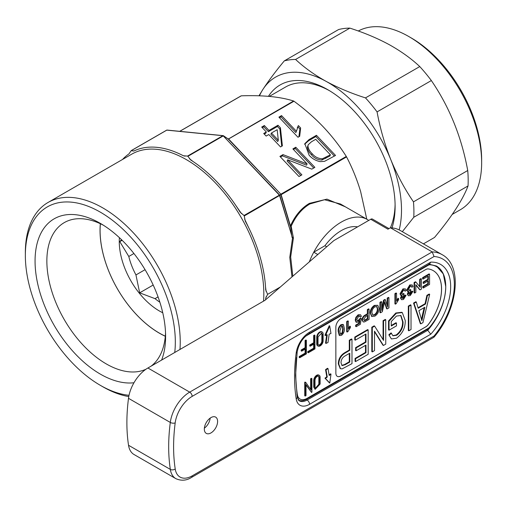<?xml version="1.0" encoding="UTF-8"?>
<svg xmlns="http://www.w3.org/2000/svg" width="507" height="507" viewBox="0 0 507 507"><rect width="100%" height="100%" fill="white"/><g stroke="black" fill="none" stroke-linecap="round" stroke-linejoin="round"><path stroke-width="0.76" d="M349.855 28.119L295.587 59.452A115.431 66.645 -120 0 0 284.313 60.878L338.587 29.545A115.431 66.645 60 0 1 349.855 28.119C364.33 32.759 377.493 38.291 389.351 44.724C401.164 51.327 411.304 58.609 419.758 66.563A115.431 66.645 60 0 1 431.343 80.556C449.43 106.996 461.56 136.985 467.733 170.517A115.431 66.645 60 0 1 468.157 178.369A115.431 66.645 60 0 1 468.05 185.93L413.775 217.262A115.431 66.645 -120 0 0 413.889 209.702A115.431 66.645 -120 0 0 413.465 201.849C404.567 188.813 396.987 174.7 390.726 159.49A104.309 60.219 -120 0 0 325.995 81.297A104.309 60.219 -120 0 0 263.013 89.257A104.309 60.219 -120 0 0 259.476 95.81M452.225 214.423L460.337 209.74A102.915 59.42 -120 0 0 481.65 162.627L481.65 159.787A99.435 57.411 -120 0 0 411.335 38L408.876 36.58A102.915 59.42 -120 0 0 407.153 35.604A102.915 59.42 -120 0 0 358.284 31.003M481.65 162.627A102.915 59.42 -120 0 0 408.876 36.58M468.05 185.93C462.897 199.593 451.724 216.768 434.531 237.447L423.421 243.861M128.531 445.266L170.327 469.4A180.796 104.385 -60 0 1 168.679 446.863A180.796 104.385 -60 0 1 170.295 422.445A27.815 16.059 -60 0 1 189.7 392.126L432.205 251.903L434.043 256.523L192.159 396.385A24.336 14.05 120 0 0 175.181 422.914A177.317 102.376 120 0 0 173.597 446.863A177.317 102.376 120 0 0 175.213 468.962A3.479 2.301 171.3 0 1 170.327 469.4A27.815 16.059 -60 0 0 175.834 478.646L134.038 454.519A27.815 16.059 120 0 1 128.531 445.266A180.796 104.385 120 0 1 128.499 398.318A27.815 16.059 120 0 1 147.905 368L265.028 300.277L333.866 240.584L370.744 219.258L387.95 229.196L390.409 227.776L432.205 251.903A59.104 34.127 -60 0 1 442.117 254.653L400.327 230.527A59.104 34.127 120 0 0 390.409 227.776A90.747 52.392 -120 0 0 395.092 204.467A95.265 55.003 60 0 1 395.111 206.343A95.265 55.003 60 0 1 392.006 227.884M145.065 269.673L135.952 274.933A49.718 28.703 60 0 1 128.791 256.472L133.924 253.506M135.952 274.933L139.659 292.843L155.015 298.648L158.057 296.893M159.87 302.216A49.718 28.703 60 0 1 155.015 298.648M162.76 312.762A56.67 32.721 60 0 1 119.265 241.547A56.67 32.721 60 0 1 119.411 237.682M121.515 239.684L119.785 241.624L128.791 256.472M165.32 336.198A83.794 48.38 60 0 1 159.337 333.099A83.794 48.38 60 0 1 100.392 223.739M100.329 223.714A83.966 48.476 -120 0 0 100.037 230.362A83.966 48.476 -120 0 0 159.407 333.2A83.966 48.476 -120 0 0 165.314 336.268M174.738 352.485A106.045 61.227 -120 0 0 100.335 212.16A106.045 61.227 -120 0 0 25.35 255.452A106.045 61.227 -120 0 0 100.335 385.333A106.045 61.227 -120 0 0 129.025 395.308M102.794 386.752L100.335 385.333L102.794 386.752A109.518 63.229 60 0 0 128.772 396.569M25.35 255.452L25.35 252.613A109.518 63.229 60 0 1 48.032 202.477A109.518 63.229 60 0 1 102.794 207.902A109.518 63.229 60 0 1 179.96 349.462M263.551 301.126A109.518 63.229 -120 0 0 186.38 159.642A109.518 63.229 -120 0 0 131.624 154.217L48.032 202.477M244.247 215.969L243.981 215.507L279.611 195.024A0.697 0.691 60 0 1 279.801 195.347L244.247 215.969L245.268 221.09A111.261 64.237 60 0 1 265.681 289.77L267.595 294.364L265.681 298.287A111.261 64.237 60 0 1 265.605 299.776M265.681 289.77L265.706 290.093M291.975 276.904L289.776 257.391L292.507 238.113L279.585 195.563A0.697 0.399 60 0 0 279.319 195.1L223.245 135.908L187.907 156.314L190.784 160.047A111.261 64.237 60 0 1 240.052 212.053L243.981 215.507M187.907 156.314L187.527 156.093L222.871 135.692A0.697 0.526 -84.3 0 1 223.27 135.68M165.536 332.903A83.966 48.476 60 0 1 151.08 366.162M145.991 369.216A83.966 48.476 60 0 1 82.102 344.044A83.966 48.476 60 0 1 46.859 261.061A83.966 48.476 60 0 1 64.25 222.624A83.966 48.476 60 0 1 103.358 225.197M133.962 382.76A92.312 53.298 60 0 1 68.198 345.793A92.312 53.298 60 0 1 35.059 261.061A92.312 53.298 60 0 1 100.335 223.378A92.312 53.298 60 0 1 165.605 336.433A92.312 53.298 60 0 1 161.619 360.065M329.366 90.626A90.747 52.392 -120 0 0 285.568 87.02L269.293 96.419M167.196 130.122A0.697 0.526 95.7 0 0 166.797 130.141L222.871 135.692A0.697 0.399 -120 0 1 223.245 135.908L279.611 195.024L281.125 194.587L280.878 194.2L346.287 156.441C339.741 146.086 332.098 136.256 323.358 126.965C314.53 117.719 304.739 109.132 293.971 101.223L228.568 138.981L280.878 194.2L228.175 138.95A0.697 0.323 138 0 0 228.524 138.924L293.597 101.001C287.051 98.928 279.414 97.439 270.675 96.545C261.846 95.703 252.049 95.462 241.288 95.823L179.77 131.338M317.794 254.52L313.763 252.194A52.151 30.109 -60 0 0 309.314 261.872A52.151 30.109 -60 0 1 341.268 222.098A52.151 30.109 -60 0 1 367.347 219.512L340.476 204.004L324.537 199.745L309.866 203.966C301.95 208.65 295.714 216.077 291.176 226.255L293.414 238.005L290.682 256.948L292.799 276.195M292.032 237.441L290.435 225.919C295.061 215.621 301.386 208.098 309.416 203.358L326.977 199.137L345.387 206.837M122.536 159.464A111.261 64.237 60 0 1 128.917 153.919L131.186 150.693L133.88 150.997M133.442 151.067L134.133 150.902A111.261 64.237 60 0 1 183.401 155.782L187.527 156.093M267.595 294.364L280.32 287.013M266.143 296.715L265.662 298.61M244.621 219.106L249.013 228.372M265.535 287L266.143 291.531M366.783 219.189L360.616 191.494C356.934 179.275 352.245 167.741 346.554 156.904L281.144 194.663L290.435 225.919L291.176 226.255A0.697 0.361 -9.8 0 1 290.219 226.135L280.884 194.72L279.801 195.347L292.241 237.225L293.414 238.005L292.507 238.113A0.697 0.45 -72.1 0 0 292.526 237.777M189.491 158.754L193.116 161.556M235.666 205.24L241.446 213.605M183.122 155.636L184.998 156.162M261.701 127.054L266.346 131.966L263.697 133.493L266.143 136.072L268.792 134.545L280.536 146.941L282.386 145.87L280.441 127.821L277.994 125.235L268.995 130.432L264.35 125.527L261.701 127.054M297.989 137.264L299.694 136.275L300.632 127.948L298.376 125.565L296.424 131.288L281.556 115.59L278.907 117.123L297.989 137.264M292.881 148.906L307.122 163.932L282.988 154.616L279.908 156.397L298.991 176.537L301.899 174.858L287.665 159.825L311.799 169.142L314.872 167.367L295.796 147.226L292.881 148.906M309.048 139.571L304.821 143.646L309.143 155.262C312.065 158.59 315.741 160.706 320.171 161.632L324.543 161.334L335.526 155.44L316.45 135.299L309.048 139.571L308.484 140.819L304.587 144.267M367.347 219.512A52.151 30.109 -60 0 1 368.735 220.412L357.555 226.876A41.72 24.089 120 0 0 324.943 245.73A41.72 24.089 -60 0 1 357.555 226.876L357.555 226.876M293.597 101.001L293.971 101.223M346.287 156.441L346.554 156.904M280.586 194.282L280.941 194.257M223.416 135.73A0.697 0.57 123.9 0 1 223.536 135.832L227.909 138.798M227.884 138.734L228.194 138.766A0.697 0.526 95.7 0 1 228.017 138.823A0.697 0.444 99.2 0 0 228.258 138.772M166.53 130.293A0.697 0.399 60 0 1 166.797 130.141L131.186 150.693M334.398 156.093L315.88 136.548L308.484 140.819M315.88 136.548L316.45 135.299M308.25 144.729L307.388 147.252C307.711 149.996 309.093 152.537 311.532 154.876C314.258 158.184 317.699 159.895 321.856 160.022L329.848 156.048L330.412 154.8L315.734 139.305L311.482 141.764L308.25 144.729L307.952 146.003C308.275 148.747 309.657 151.289 312.103 153.627C314.822 156.936 318.263 158.647 322.42 158.773L330.412 154.8M325.659 158.463L326.229 157.214M313.744 168.02L295.232 148.469L293.445 149.502M295.232 148.469L295.796 147.226M300.771 175.504L287.101 161.074L287.665 159.825M307.122 163.932L306.558 165.181L282.424 155.864L280.472 156.993M282.424 155.864L282.988 154.616M296.424 131.288L295.86 132.536L280.992 116.838L279.471 117.719M280.992 116.838L281.556 115.59M300.055 129.177L297.812 126.813L298.376 125.565M297.812 126.813L297.311 127.669M298.902 136.738L299.757 129.83L300.328 128.582M281.727 146.25L279.877 129.07L277.43 126.484L268.431 131.681L263.779 126.775L262.265 127.65M263.779 126.775L264.35 125.527M268.431 131.681L268.995 130.432M277.43 126.484L277.994 125.235M279.877 129.07L280.441 127.821M266.346 131.966L265.782 133.208L264.261 134.089M271.441 133.018L270.877 134.266L277.747 141.516L278.311 140.268L277.177 129.703L271.441 133.018L278.311 140.268M153.19 285.029L139.659 292.843M122.124 240.274L119.785 241.624M268.431 96.343A95.265 55.003 60 0 1 327.75 89.669A95.265 55.003 60 0 1 395.092 204.486M399.174 229.912A104.309 60.219 -120 0 0 390.726 159.49C384.636 144.153 380.085 128.29 377.075 111.889A115.431 66.645 -120 0 0 365.49 97.895C351.174 93.326 338.004 87.793 325.995 81.297C314.296 74.776 304.162 67.494 295.587 59.452M402.336 231.686L413.775 217.262M431.343 80.556L377.075 111.889M413.465 201.849L467.733 170.517M365.49 97.895L419.758 66.563M284.313 60.878C275.89 71.012 268.786 80.474 263.013 89.257L258.969 95.798M329.74 325.988L325.431 335.545L324.936 335.26L329.252 325.709L329.74 325.988L330.97 333.505L329.176 334.164L327.991 342.498L326.033 343.41L325.538 343.125L326.749 334.595M328.004 368.557L327.516 368.272L325.557 369.622L326.052 369.907L328.004 368.557L329.201 375.516L330.995 374.096L330.507 373.817L329.068 374.946M204.327 429.093A9.386 5.419 120 0 0 206.273 433.384A9.386 5.419 120 0 0 213.51 430.868A9.386 5.419 120 0 0 217.604 421.418A9.386 5.419 120 0 0 215.659 417.122A9.386 5.419 120 0 0 208.428 419.644A9.386 5.419 120 0 0 204.327 429.093M210.183 418.098A9.386 5.419 -60 0 1 204.378 428.155M436.369 265.972L443.321 273.97L445.754 286.651C445.425 300.543 440.234 314.01 430.183 327.053L429.068 328.232M370.744 219.258A3.479 2.009 -60 0 1 372.48 219.087L388.97 228.606M175.213 468.962A24.336 14.05 120 0 0 192.21 475.845A3.479 2.009 60 0 1 191.494 477.436L433.821 337.313L434.093 335.983A55.631 32.118 120 0 0 454.361 284.516A55.631 32.118 120 0 0 434.043 256.523M326.736 246.77L324.943 245.73L313.763 252.194M426.78 329.721L427.75 330.279L430.76 334.214L309.562 404.301A19.12 11.04 -60 0 1 296.215 398.958A172.107 99.366 -60 0 1 294.554 376.923A172.107 99.366 -60 0 1 296.183 352.986A19.12 11.04 -60 0 1 309.511 332.218L430.716 262.138L429.606 263.951L308.795 333.809A3.479 2.009 -120 0 0 309.511 332.218M299.707 357.739L299.707 356.833L305.601 353.43L305.594 348.892L301.665 351.161L301.177 350.882L301.177 349.976L305.106 347.701L305.1 340.444L305.886 339.994L306.374 340.273L306.386 353.88L299.707 357.739L299.212 357.46L299.212 356.548L305.106 353.145L305.106 349.177M308.262 352.796L308.262 351.89L314.156 348.48L314.15 343.942L310.221 346.218L309.733 345.932L309.733 345.026L313.662 342.751L313.656 335.501L314.441 335.045L314.929 335.33L314.942 348.93L308.262 352.796L307.768 352.511L307.768 351.604L313.662 348.195L313.662 344.228M311.906 378.59L311.121 379.046L311.127 390.048L305.62 382.227L305.227 382.449L305.233 396.056L306.019 395.599L306.013 384.598L311.52 392.424L311.913 392.196L311.906 378.59L311.412 378.304L310.626 378.761L310.633 389.351M306.013 385.016L311.52 392.424M305.62 382.227L304.732 382.17L304.745 395.771L305.233 396.056M330.995 374.096L329.778 383.026L329.29 382.741L324.968 378.178L326.781 376.752L325.557 369.622M313.744 387.164L315.101 389.351L320.132 384.04L320.126 377.24A4.17 2.408 120 0 0 319.264 375.332A4.17 2.408 120 0 0 316.051 376.448A4.17 2.408 120 0 0 314.232 380.643L313.744 380.364L313.744 387.164L314.239 387.449L314.232 380.643M319.264 375.332L318.77 375.047A4.17 2.408 120 0 0 315.563 376.169A4.17 2.408 120 0 0 313.744 380.364M340.793 376.017L425.741 326.895A6.952 4.012 120 0 0 428.383 324.48A40.332 23.284 120 0 0 433.219 270.63A40.332 23.284 120 0 0 428.345 268.932A6.952 4.012 120 0 0 425.703 269.572L340.755 318.694A6.952 4.012 120 0 0 335.843 327.211L335.875 373.184A6.952 4.012 120 0 0 337.313 376.359A6.952 4.012 120 0 0 340.793 376.017L425.69 326.869A6.952 4.012 120 0 0 428.333 324.455A40.332 23.284 120 0 0 433.193 270.618M322.262 332.085L321.774 331.8A4.17 2.408 120 0 0 318.561 332.922A4.17 2.408 120 0 0 316.742 337.117L316.748 343.917A4.17 2.408 120 0 0 317.61 345.825L318.104 346.104A4.17 2.408 120 0 0 321.311 344.988A4.17 2.408 120 0 0 323.13 340.793L323.13 333.993A4.17 2.408 120 0 0 322.262 332.085A4.17 2.408 120 0 0 319.055 333.207A4.17 2.408 120 0 0 317.236 337.396L317.236 344.202A4.17 2.408 120 0 0 318.104 346.104M339.715 335.564L339.227 335.279L338.188 331.483C337.916 328.802 338.86 326.533 341.021 324.676L342.84 324.41L343.493 324.803L344.354 328.492C344.633 331.172 343.689 333.441 341.522 335.304L339.715 335.564L338.682 331.768C338.403 329.087 339.348 326.819 341.515 324.962L343.493 324.803M371.694 316.343L370.186 313.034C370.281 309.802 371.682 307.255 374.381 305.385L377.804 305.309L379.078 308.345C379.033 311.634 377.633 314.239 374.876 316.153L371.91 316.501L370.68 313.32C370.775 310.088 372.176 307.54 374.876 305.67L377.804 305.309M355.559 361.58L355.559 358.728L365.991 352.695L365.984 345.083L356.104 350.8L356.098 347.948L365.984 342.231L365.978 333.993L355.268 340.184L354.78 339.899L354.78 337.047L367.683 329.588L368.171 329.873L368.19 354.273L355.559 361.58L355.065 361.295L355.065 358.443L365.503 352.409L365.496 345.368M356.104 350.8L355.61 350.521L355.61 347.669L365.49 341.952L365.49 334.278M383.07 339.62L383.058 320.697L385.257 319.423L385.745 319.708L385.764 344.114L383.425 345.463L382.931 345.185L374.496 331.673M383.425 345.463L374.496 331.172L374.508 350.622L372.309 351.896L371.815 351.611L371.802 327.205L374.153 325.843L374.641 326.128L383.565 340.406L383.552 320.982L383.058 320.697M391.246 325.475L395.973 322.744L396.461 323.022L396.468 325.881L389.053 330.165L388.558 329.88L388.552 320.944L395.821 313.003L401.791 312.28L402.285 312.565L405.251 320.525C405.391 327.82 402.463 333.726 396.474 338.239L391.41 338.942L388.837 334.791L391.03 332.89L392.988 335.805L396.677 335.266L396.182 334.981C400.657 331.521 402.786 327.066 402.564 321.615L400.676 315.392M391.41 338.942L388.837 334.791M392.748 335.647L396.182 334.981M408.338 330.494L408.319 306.089L410.518 304.821L411.012 305.1L411.025 329.506L408.826 330.779L408.338 330.494M418.022 307.774L425.062 303.699L426.9 295.347L429.188 294.022L429.683 294.307L422.946 322.617L420.804 323.853L414.029 303.357L416.31 302.033L418.167 308.256L425.557 303.985L427.395 295.625L429.683 294.307M420.804 323.853L420.309 323.567L413.541 303.072L415.822 301.754L416.31 302.033M337.288 376.346A6.952 4.012 120 0 0 340.742 375.985M340.248 368.488L338.315 363.906C338.416 358.912 340.584 355.154 344.83 352.631L349.291 350.052L349.285 340.222L351.484 338.955L351.972 339.24L351.991 363.646L342.086 368.9L340.489 368.646L338.803 364.191C338.904 359.197 341.078 355.439 345.324 352.916L349.786 350.331L349.779 340.508L351.972 339.24M423.332 288.001L423.332 286.823L428.326 283.933L428.326 280.789L423.668 283.483L423.668 282.304L428.32 279.611L428.32 276.074L423.098 279.097L422.61 278.812L422.61 277.633L429.074 273.894L429.568 274.179L429.575 284.395L423.332 288.001L422.844 287.716L422.838 286.537L427.832 283.654L427.832 281.074M423.668 283.483L423.18 283.198L423.18 282.019L427.832 279.332L427.832 276.359M419.663 286.645L419.657 279.338L420.905 278.616L421.399 278.901L421.406 289.117L420.088 289.877L419.593 289.592L415.841 285.023M420.088 289.877L415.841 284.706L415.841 292.33L414.599 293.052L414.105 292.767L414.099 282.551L415.417 281.791L415.911 282.076L420.157 287.247L420.151 279.623L419.657 279.338M411.868 287.292L411.323 286.246L410.207 286.417L408.465 289.465L408.934 290.555L410.86 289.839L410.74 291.088L408.921 293.692L409.269 294.504L410.271 294.377L411.76 291.943L412.894 291.417L410.309 295.537L408.414 295.784L407.786 294.396L408.991 291.671L407.457 291.348L406.836 289.827L409.757 284.934L412.223 284.966L413.002 286.506L411.868 287.292L411.05 286.163M408.712 290.365L410.366 289.56L410.86 289.839M409.067 294.307L409.776 294.092L411.266 291.658L412.4 291.132L412.894 291.417M408.414 295.784L407.292 294.111L408.503 291.386M405.061 291.227L404.51 290.181L403.401 290.359L401.658 293.401L402.127 294.497L404.054 293.781L403.933 295.023L402.114 297.628L402.463 298.439L403.464 298.312L404.947 295.879L406.082 295.353L403.496 299.472L401.607 299.719L400.98 298.331L402.184 295.606L400.65 295.283L400.029 293.762L402.945 288.87L405.416 288.908L406.196 290.441L405.061 291.227L404.244 290.099M401.899 294.301L403.559 293.496L404.054 293.781M402.26 298.243L402.97 298.027L404.459 295.594L405.594 295.068L406.082 295.353M401.607 299.719L400.486 298.046L401.69 295.321M398.597 298.541L398.597 299.751L396.151 303.718L395.422 304.143L394.928 303.858L394.921 293.642L396.056 292.983L396.55 293.268L396.55 301.228L398.597 298.541L398.103 298.262L396.55 300.176M387.209 305.506L387.209 298.103L388.451 297.381L388.945 297.666L388.951 307.882L387.075 308.966L386.581 308.681L384.521 302.419M387.075 308.966L384.693 301.671L382.303 311.723L380.44 312.8L379.952 312.521L379.946 302.305L381.194 301.583L381.682 301.861L381.689 310.506L384.046 300.499L383.552 300.214L384.857 299.46L385.352 299.745L387.703 307.033L387.697 298.389L387.209 298.103M381.689 308.142L383.552 300.214M363.215 321.951L362.017 319.949C362.201 317.693 363.253 316.051 365.186 315.031L367.353 313.776L367.347 309.587L368.595 308.864L369.09 309.15L369.096 319.366L364.533 321.907L363.215 321.951L362.511 320.234C362.695 317.971 363.747 316.336 365.674 315.316L367.841 314.061L367.841 309.872L369.09 309.15M360.243 317.148L359.71 316.083L358.614 316.248L356.833 319.657L357.353 321.058L358.614 320.836L360.128 319.042L361.263 318.523L360.357 324.284L356.161 326.711L356.161 325.405L359.431 323.51L359.881 320.601L358.303 322.199L356.028 322.097L355.211 320.107L355.882 317.325L358.132 314.784L360.604 314.79L361.377 316.362L360.243 317.148L359.45 316.007M357.124 320.855L358.119 320.557L359.634 318.764L360.769 318.238L361.263 318.523M356.161 326.711L355.667 326.426L355.667 325.12L358.937 323.225L359.209 321.451M350.369 326.426L350.369 327.636L347.929 331.603L347.194 332.028L346.706 331.743L346.699 321.527L347.834 320.868L348.322 321.153L348.328 329.113L350.369 326.426L349.881 326.147L348.328 328.061M424.834 307.255L418.896 310.69L421.868 320.697L424.834 307.255M427.395 295.625L426.9 295.347M425.557 303.985L425.062 303.699M414.029 303.357L413.541 303.072M422.851 315.506L422.356 315.221L424.188 307.629M421.539 319.347L422.356 315.221M408.826 330.779L408.813 306.374L408.319 306.089M408.813 306.374L411.012 305.1M396.677 335.266C401.151 331.8 403.274 327.345 403.052 321.901L400.929 315.525L396.442 316.057L391.246 321.565L391.246 326.039L396.461 323.022M403.052 321.901L402.564 321.615M389.332 335.076L391.524 333.175M389.053 330.165L389.046 321.229L396.309 313.282L395.821 313.003M396.309 313.282L402.285 312.565M389.046 321.229L388.552 320.944M383.552 320.982L385.745 319.708M372.309 351.896L372.29 327.49L371.802 327.205M372.29 327.49L374.641 326.128M355.268 340.184L355.268 337.332L354.78 337.047M355.268 337.332L368.171 329.873M365.984 342.231L365.49 341.952M356.098 347.948L355.61 347.669M365.991 352.695L365.503 352.409M355.559 358.728L355.065 358.443M349.786 353.189L345.185 355.844C342.491 357.359 341.097 359.672 341.002 362.79L342.086 365.623L345.235 364.698L349.792 362.061L349.786 353.189M349.779 340.508L349.285 340.222M349.786 350.331L349.291 350.052M345.324 352.916L344.83 352.631M338.803 364.191L338.315 363.906M349.792 362.061L349.298 361.776L349.291 353.468M341.845 365.446L344.741 364.413L349.298 361.776M423.098 279.097L423.098 277.918L422.61 277.633M423.098 277.918L429.568 274.179M428.32 279.611L427.832 279.332M423.668 282.304L423.18 282.019M428.326 283.933L427.832 283.654M423.332 286.823L422.838 286.537M420.151 279.623L421.399 278.901M414.599 293.052L414.587 282.836L414.099 282.551M414.587 282.836L415.911 282.076M407.951 291.633L407.33 290.112L410.245 285.219L409.757 284.934M410.245 285.219L412.223 284.966M407.33 290.112L406.836 289.827M407.786 294.396L407.292 294.111M411.76 291.943L411.266 291.658M410.271 294.377L409.776 294.092M410.125 290.403L409.631 290.124M401.145 295.568L400.524 294.047L403.439 289.155L402.945 288.87M403.439 289.155L405.416 288.908M400.524 294.047L400.029 293.762M400.98 298.331L400.486 298.046M404.947 295.879L404.459 295.594M403.464 298.312L402.97 298.027M403.319 294.345L402.824 294.06M395.422 304.143L395.416 293.927L394.921 293.642M395.416 293.927L396.55 293.268M387.697 298.389L388.945 297.666M384.046 300.499L385.352 299.745M380.44 312.8L380.434 302.584L379.946 302.305M380.434 302.584L381.682 301.861M377.829 309.055L376.904 306.621L374.882 306.843C372.892 308.3 371.904 310.221 371.929 312.61L372.86 315.196L374.869 314.974C376.929 313.465 377.918 311.488 377.829 309.055L377.335 308.769L376.644 306.501M374.876 305.67L374.381 305.385M370.68 313.32L370.186 313.034M374.869 314.974L374.375 314.695C376.441 313.18 377.423 311.203 377.335 308.769M372.639 315.031L374.375 314.695M367.841 315.24L365.712 316.476L363.76 319.467L364.71 320.627L367.848 318.903L367.841 315.24M364.197 320.57L364.71 320.627L364.222 320.342L367.353 318.624L367.353 315.525M367.841 309.872L367.347 309.587M367.841 314.061L367.353 313.776M365.674 315.316L365.186 315.031M362.511 320.234L362.017 319.949M367.848 318.903L367.353 318.624M356.522 322.376L355.699 320.392L356.377 317.604L358.62 315.069L358.132 314.784M358.62 315.069L360.604 314.79M356.377 317.604L355.882 317.325M355.699 320.392L355.211 320.107M359.431 323.51L358.937 323.225M356.161 325.405L355.667 325.12M360.128 319.042L359.634 318.764M358.614 320.836L358.119 320.557M347.194 332.028L347.187 321.812L346.699 321.527M347.187 321.812L348.322 321.153M343.22 329.151L342.536 326.052L341.515 326.14L339.817 331.115L340.514 334.227L341.534 334.119L342.713 332.738L343.22 329.151L342.726 328.866L342.269 325.957M341.515 324.962L341.021 324.676M338.682 331.768L338.188 331.483M342.713 332.738L342.219 332.459L342.726 328.866M340.286 334.031L341.04 333.834L342.219 332.459M341.534 334.119L341.04 333.834M314.239 387.449L315.101 389.351M315.43 388.216L318.852 384.211L318.852 377.411A3.055 1.762 120 0 0 318.44 376.188M315.024 386.993L315.658 388.387L319.347 384.496L319.34 377.69A3.055 1.762 120 0 0 318.707 376.295A3.055 1.762 120 0 0 316.355 377.113A3.055 1.762 120 0 0 315.018 380.193L315.024 386.993M326.052 369.907L327.269 377.037L326.781 376.752M327.269 377.037L325.462 378.463L324.968 378.178M329.778 383.026L325.462 378.463M311.121 379.046L310.626 378.761M305.227 382.449L304.732 382.17M326.033 343.41L327.243 334.873L325.431 335.545M322.344 334.443L322.344 341.249A3.055 1.762 120 0 1 321.013 344.323A3.055 1.762 120 0 1 318.656 345.147A3.055 1.762 120 0 1 318.022 343.746L318.022 336.946L321.711 333.048L322.344 334.443L321.444 332.941M321.85 334.164L321.856 340.964A3.055 1.762 120 0 1 320.678 343.866A3.055 1.762 120 0 1 318.434 344.969M310.221 346.218L310.221 345.311L309.733 345.026M310.221 345.311L314.15 343.036L313.662 342.751M314.156 348.48L313.662 348.195M308.262 351.89L307.768 351.604M314.15 343.036L314.144 335.78L313.656 335.501M314.144 335.78L314.929 335.33M301.665 351.161L301.665 350.255L301.177 349.976M301.665 350.255L305.594 347.986L305.106 347.701M305.601 353.43L305.106 353.145M299.707 356.833L299.212 356.548M305.594 347.986L305.588 340.729L305.1 340.444M305.588 340.729L306.374 340.273M309.416 203.358A0.697 0.399 -120 0 0 309.866 203.966M321.856 160.022L322.42 158.773M311.532 154.876L312.103 153.627M307.388 147.252L307.952 146.003M308.795 333.809C302.622 337.928 298.75 344 297.172 352.023L295.575 375.497L297.191 397A3.479 2.313 171.1 0 1 296.215 398.958M306.12 399.472L307.103 400.042L427.75 330.279A45.199 26.098 120 0 0 445.754 286.651A45.199 26.098 120 0 0 436.394 265.991L428.795 264.179M128.499 398.318L170.295 422.445A3.479 1.667 -172.7 0 0 175.181 422.914M147.905 368L189.7 392.126A3.479 2.009 60 0 1 192.159 396.385M430.716 262.138A48.678 28.1 -60 0 1 450.672 286.651A48.678 28.1 -60 0 1 430.76 334.214M192.21 475.845L434.093 335.983M297.191 397L299.269 400.822A15.647 9.031 120 0 0 307.103 400.042A3.479 2.009 60 0 1 309.562 404.301M297.172 352.023A3.479 1.654 -172.5 0 1 296.183 352.986M296.525 357.486A168.628 97.357 120 0 0 297.324 394.446A1.736 1.153 171.3 0 1 296.849 394.712M297.324 394.446A13.904 8.03 120 0 0 307.039 398.369A1.736 1.001 60 0 1 306.684 399.167L427.889 329.081A1.736 1.001 60 0 0 428.244 328.283A5.216 3.01 120 0 0 430.044 326.704A43.463 25.09 120 0 0 445.754 286.651A43.463 25.09 120 0 0 430.006 264.787A5.216 3.01 120 0 0 428.206 265.288L307.001 335.374A13.904 8.03 120 0 0 304.999 336.768M306.969 335.038A1.736 1.001 60 0 1 307.001 335.374M428.142 264.8A1.736 1.001 60 0 1 428.206 265.288M430.132 264.198A1.736 1.363 93.9 0 1 430.006 264.787M307.039 398.369L428.244 328.283M430.183 327.053A1.736 0.387 -140.8 0 0 430.044 326.704M345.235 364.698L344.741 364.413M385.092 302.945L384.598 302.66M365.731 320.126L365.243 319.847M319.347 384.496L318.852 384.211M319.34 377.69L318.852 377.411M317.236 344.202L316.748 343.917M317.236 337.396L316.742 337.117M322.344 341.249L321.856 340.964M228.068 138.861L223.448 135.749A0.697 0.697 0 0 0 223.124 135.635L167.05 130.077A0.697 0.697 0 0 0 166.638 130.172L131.319 150.56M241.104 95.867L179.681 131.332M175.834 478.646C181.265 481.048 186.487 480.642 191.494 477.436M433.986 337.174C457.625 309.771 463.322 265.839 442.117 254.653M297.983 399.858C300.455 401.233 303.357 401.005 306.684 399.167M429.061 328.232L427.889 329.081M339.994 368.361L340.489 368.646M371.422 316.216L371.91 316.501"/></g></svg>
